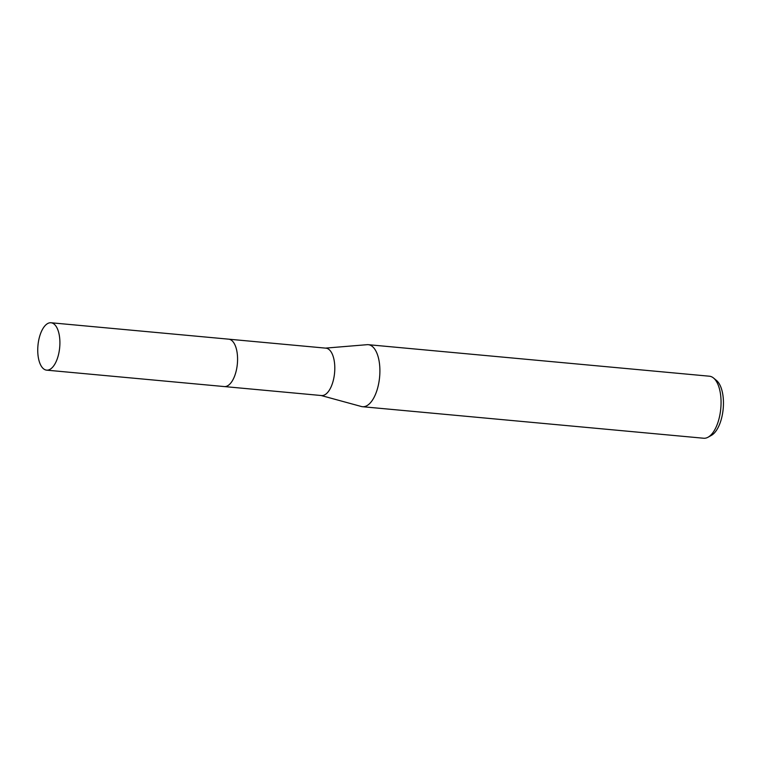<?xml version="1.0" encoding="UTF-8"?>
<svg xmlns="http://www.w3.org/2000/svg" width="761" height="761" viewBox="0 0 761 761"><rect width="100%" height="100%" fill="white"/><g stroke="black" fill="none" stroke-linecap="round" stroke-linejoin="round"><path stroke-width="1.14" d="M231.211 382.498A23.791 10.911 -84.7 0 0 237.156 365.689A23.791 10.911 -84.7 0 0 234.721 344.438M224.609 386.588L321.532 395.549A23.791 10.911 -84.7 0 0 334.383 374.669A23.791 10.911 -84.7 0 0 325.908 348.158L228.985 339.206M321.094 395.501L361.38 406.507A31.144 14.288 -84.7 0 0 362.521 406.716A31.144 14.288 -84.7 0 0 379.349 379.397A31.144 14.288 -84.7 0 0 368.248 344.685A31.144 14.288 -84.7 0 0 367.097 344.685L325.47 348.119M362.521 406.716L703.687 438.241A31.144 14.288 -84.7 0 0 708.053 437.223A31.144 14.288 -84.7 0 0 720.515 410.911A31.144 14.288 -84.7 0 0 713.523 378.008A31.144 14.288 -84.7 0 0 709.414 376.21L368.248 344.685M708.053 437.223L711.392 435.378A28.899 13.251 -84.7 0 0 722.95 410.969A28.899 13.251 -84.7 0 0 716.462 380.433L713.523 378.008M45.812 369.998A23.791 10.911 -84.7 0 0 46.64 370.15A23.791 10.911 -84.7 0 0 59.596 348.367A23.791 10.911 -84.7 0 0 51.843 322.911A23.791 10.911 -84.7 0 0 51.016 322.759A23.791 10.911 -84.7 0 0 38.05 344.543A23.791 10.911 -84.7 0 0 45.812 369.998M46.64 370.15L224.295 386.569A23.8 10.92 -84.7 0 0 237.261 364.785A23.8 10.92 -84.7 0 0 229.499 339.311A23.8 10.92 -84.7 0 0 228.671 339.168L51.016 322.759"/></g></svg>
